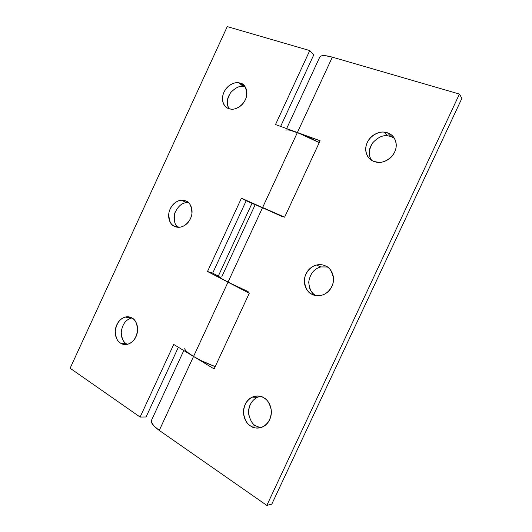 <?xml version="1.0" encoding="UTF-8"?>
<svg xmlns="http://www.w3.org/2000/svg" width="532" height="532" viewBox="0 0 532 532"><rect width="100%" height="100%" fill="white"/><g stroke="black" fill="none" stroke-linecap="round" stroke-linejoin="round"><path stroke-width="0.8" d="M260.447 396.347L257.182 397.351C251.27 400.636 248.444 406.129 248.703 413.836C250.126 420.293 252.467 424.303 255.746 425.866L250.712 426.059C247.413 424.476 245.046 420.413 243.623 413.876C243.377 406.069 246.236 400.503 252.208 397.171C257.288 395.522 261.179 395.742 263.879 397.836C267.283 399.898 269.558 403.057 270.708 407.312C271.845 411.582 271.493 415.692 269.664 419.635C267.815 423.572 265.036 426.165 261.318 427.415C257.608 428.652 254.07 428.2 250.712 426.059C247.367 423.911 245.159 420.732 244.088 416.523C243.031 412.313 243.397 408.283 245.186 404.433C246.988 400.589 249.694 398.009 253.325 396.712C256.963 395.416 260.481 395.795 263.879 397.836C267.104 399.279 269.525 403.163 271.147 409.474C271.746 417.121 269.125 422.82 263.293 426.564C257.747 428.599 253.551 428.433 250.712 426.059L255.746 425.866L260.454 427.675M315.064 295.386L312.164 294.356C308.108 292.986 305.514 288.59 304.384 281.155C304.178 273.461 310.781 266.04 316.633 265.042C320.377 264.417 323.316 264.697 325.444 265.894C329.042 267.569 331.483 270.409 332.759 274.412C334.03 278.429 333.737 282.432 331.888 286.409C330.026 290.379 327.16 293.139 323.296 294.688C319.433 296.224 315.722 296.111 312.164 294.356C308.62 292.593 306.252 289.727 305.055 285.757C303.872 281.794 304.178 277.87 305.986 273.987C307.795 270.103 310.595 267.37 314.365 265.781C318.156 264.198 321.847 264.231 325.444 265.894C329.355 267.097 332.028 271.247 333.471 278.336C334.109 285.737 328.118 293.631 322.173 295.087C317.83 296.038 314.492 295.792 312.164 294.356L315.064 295.386M327.366 266.991L320.809 266.924C314.06 268.76 310.03 273.82 308.72 282.106C309.458 289.401 311.812 293.877 315.775 295.526C312.617 293.764 310.482 291.044 309.371 287.366L309.365 287.36M394.345 138.24L390.821 136.451L387.529 132.827C391.246 133.891 397.145 138.666 396.007 147.67C394.578 156.933 384.656 162.885 379.07 162.366L374.136 161.535C370.392 160.159 367.858 157.612 366.535 153.888C365.218 150.17 365.471 146.36 367.293 142.443C369.122 138.526 372.001 135.627 375.924 133.745C379.861 131.863 383.732 131.557 387.529 132.827C391.326 134.111 393.933 136.631 395.349 140.375C396.746 144.139 396.52 148.022 394.651 152.039C392.769 156.042 389.823 158.968 385.8 160.83C381.777 162.666 377.893 162.898 374.136 161.535C370.272 160.391 364.247 154.918 366.196 145.569C368.543 136.032 378.877 131.205 384.077 132.136L387.529 132.827L390.821 136.451L387.402 135.76C382.588 135.055 377.6 137.502 372.453 143.101C368.57 150.004 368.344 155.776 371.762 160.418M221.857 276.6L254.954 205.172M318.003 141.958L319.24 142.656L318.023 141.904M285.93 130.2C286.987 129.396 290.811 130.167 297.395 132.501L332.34 57.137L297.395 132.501L320.118 140.754L284.613 217.182L262.615 207.513L227.995 282.16L249.282 293.238L214.123 368.929L193.548 356.46L159.261 430.401L266.825 505.4L459.442 94.064L332.34 57.137C325.192 55.162 321.015 55.109 319.818 56.971M319.36 142.39L317.677 141.771L319.36 142.39M319.752 57.117L320.949 56.02L325.378 55.687L332.34 57.137L459.442 94.064L461.889 98.347L271.805 504.143L461.889 98.347L459.442 94.064L266.825 505.4L271.805 504.143L266.825 505.4L159.261 430.401L193.548 356.46C187.663 352.822 184.737 350.189 184.764 348.566M213.558 365.93L215.088 366.854L213.558 365.93M394.398 138.333L390.821 136.451L387.369 135.727M370.811 145.901C369.015 149.765 368.769 153.535 370.073 157.213M260.401 396.333L257.169 397.351M250.24 404.506L250.24 404.519C248.471 408.323 248.112 412.3 249.169 416.45L249.169 416.463M218.333 276.015C218.339 276.726 221.558 278.775 227.995 282.16L262.615 207.513L252.022 203.304M213.877 366.122L201.315 360.689L193.548 356.46L214.123 368.929L249.282 293.238L221.957 278.828L218.313 276.088L252.002 203.344L284.613 217.182L320.118 140.754L290.738 130.42M151.46 420.36C150.682 422.747 153.282 426.099 159.261 430.401L153.821 425.846L151.381 421.996L151.534 420.194M187.809 352.51L193.548 356.46C200.444 360.55 207.673 363.901 215.247 366.515M131.943 317.99L131.151 318.149C125.672 319.798 122.36 324.454 121.216 332.094C121.755 338.651 123.517 342.588 126.51 343.911L120.558 343.133C117.552 341.797 115.783 337.82 115.258 331.19C116.422 323.456 119.767 318.754 125.286 317.079C128.245 316.593 130.52 316.926 132.109 318.089C134.776 319.705 136.491 322.319 137.269 325.936C138.034 329.567 137.615 333.132 136.012 336.623C134.39 340.114 132.069 342.495 129.043 343.765C126.018 345.022 123.191 344.809 120.558 343.133C117.938 341.451 116.269 338.817 115.55 335.227C114.832 331.642 115.264 328.138 116.84 324.72C118.417 321.301 120.691 318.941 123.657 317.637C126.629 316.341 129.449 316.487 132.109 318.089C135.068 319.306 136.904 323.15 137.615 329.621C136.724 337.328 133.505 342.169 127.953 344.151C124.694 344.789 122.227 344.45 120.558 343.133L127.268 344.344M175.813 226.851L174.436 226.306C170.779 225.169 168.917 220.873 168.844 213.425C169.907 205.731 177.003 200.118 181.439 200.245L186.074 201.076C188.887 202.386 190.735 204.754 191.613 208.172C192.478 211.603 192.105 215.081 190.483 218.605C188.853 222.117 186.466 224.63 183.327 226.133C180.182 227.623 177.222 227.683 174.436 226.306C171.663 224.923 169.868 222.536 169.05 219.144C168.238 215.746 168.631 212.328 170.213 208.883C171.803 205.438 174.137 202.951 177.222 201.422C180.308 199.892 183.261 199.779 186.074 201.076C189.651 202.074 191.606 206.197 191.939 213.445C191.214 221.013 184.311 227.098 179.736 227.191L174.436 226.306L175.813 226.851M188.474 202.699L186.692 202.652C181.745 202.898 177.761 206.469 174.735 213.372C173.592 220.348 174.669 224.97 177.961 227.237M238.775 82.786L243.403 86.563L245.299 87.055L240.444 83.185C244.986 83.97 246.941 88.625 246.303 97.163C243.796 105.875 235.044 110.038 231.094 109.133L228.72 108.608C225.787 107.531 223.866 105.389 222.955 102.191C222.043 98.992 222.389 95.654 223.985 92.182C225.588 88.711 227.989 86.098 231.181 84.335C234.386 82.573 237.472 82.194 240.444 83.185C243.41 84.189 245.385 86.297 246.369 89.516C247.333 92.748 247.001 96.139 245.372 99.684C243.729 103.228 241.275 105.868 238.017 107.617C234.752 109.339 231.653 109.672 228.72 108.608C225.555 107.763 220.707 102.629 223.28 93.965C226.3 85.206 235.044 81.735 238.775 82.786L240.444 83.185L245.053 86.962L243.403 86.563C239.713 85.612 235.443 87.66 230.595 92.708C226.758 99.251 226.28 104.598 229.152 108.747M248.098 291.563L227.995 282.16L193.548 356.46L227.995 282.16L207.5 271.493L241.428 198.197L282.805 216.85M319.24 142.656L297.395 132.501L262.615 207.513L297.395 132.501L275.51 124.561L309.757 50.573L227.244 26.6L70.111 368.244L140.115 417.055L173.731 344.443L193.548 356.46L173.731 344.443L140.115 417.055L70.111 368.244L227.244 26.6L309.757 50.573L275.51 124.561L297.395 132.501L309.957 137.815L319.24 142.656M235.929 286.096L207.5 271.493L212.674 273.155L218.333 276.095L212.674 273.155L207.5 271.493L241.428 198.197L246.203 200.744L212.674 273.155L246.203 200.744L241.428 198.197L274.997 213.133M178.36 347.25L146.067 416.982L140.115 417.055L146.067 416.982L178.36 347.25M313.734 54.909L280.623 126.416L313.734 54.909L309.757 50.573L313.734 54.909M252.048 203.317L246.203 200.744L252.002 203.344M175.567 211.171L175.567 211.184C173.997 214.589 173.618 217.974 174.43 221.332M228.74 95.826C227.164 99.258 226.825 102.556 227.729 105.728L229.099 108.734M131.903 317.97L131.118 318.143M121.515 336.091C122.234 339.635 123.903 342.242 126.51 343.911M252.208 397.171L257.182 397.351M316.633 265.042L320.809 266.924M384.077 132.136L387.402 135.76M286.635 128.598L319.792 57.03M151.494 420.287L183.799 350.548M125.286 317.079L131.151 318.149M181.439 200.245L186.692 202.652"/></g></svg>
